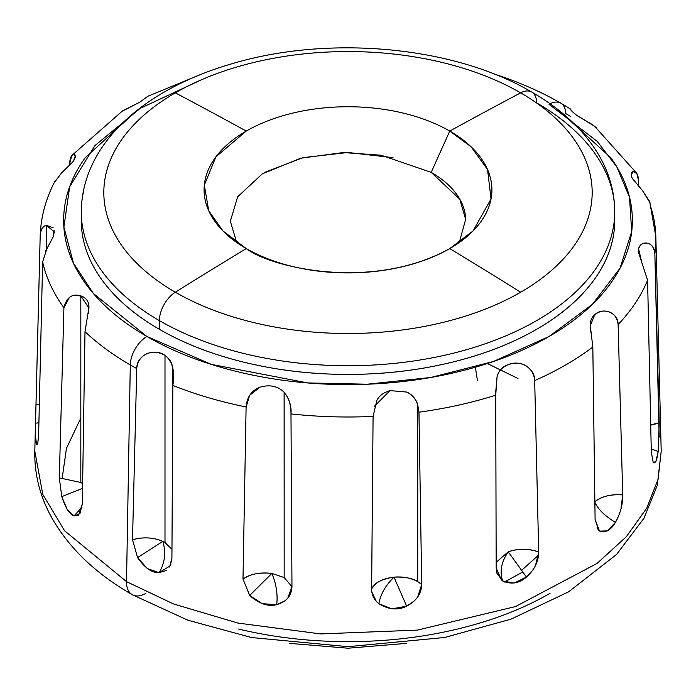 <?xml version="1.0" encoding="UTF-8"?>
<svg xmlns="http://www.w3.org/2000/svg" width="696" height="696" viewBox="0 0 696 696"><rect width="100%" height="100%" fill="white"/><g stroke="black" fill="none" stroke-linecap="round" stroke-linejoin="round"><path stroke-width="1.04" d="M37.158 444.526L36.488 444.048L35.566 436.688L35.513 423.168L36.009 404.167L39.315 404.994L36.009 404.167L40.203 235.126C40.803 229.619 42.804 226.322 46.206 225.252L46.206 249.907L46.206 225.252L54.253 231.785L53.279 236.692L46.876 248.681L42.63 261.913L38.663 433.399C38.193 442.186 37.471 445.745 36.488 444.048L37.558 443.613L36.488 444.048C35.74 442.378 35.409 435.418 35.513 423.168L38.906 422.811L35.513 423.168L40.211 234.891C41.02 216.273 45.962 198.325 55.045 181.056M42.63 261.913A307.884 177.75 0 0 0 63.91 307.762C66.572 297.296 72.21 293.329 80.823 295.878L80.823 482.476L80.823 295.878L88.871 307.963L84.999 331.661L82.319 503.965L78.587 515.11L74.098 515.893L82.05 507.123L74.098 515.893C69.844 514.831 65.737 508.419 61.787 496.639L82.563 488.357L61.787 496.639L59.308 477.882L63.91 307.762A307.884 177.75 180 0 1 42.63 261.913L38.663 433.399L37.845 442.708L36.488 444.048M549.066 104.33L597.325 141.479L616.839 166.944L629.488 197.203L631.698 231.55L620.032 268.221L592.374 304.352L549.066 336.499L493.386 361.502L430.789 377.476L367.279 384.209L307.789 382.939L211.279 364.365L146.934 336.499A23.534 13.589 120 0 0 130.3 364.93A307.884 177.75 0 0 0 136.747 368.549C137.469 361.485 140.844 356.552 146.882 353.733C153.529 351.167 159.567 351.706 164.995 355.351C172.469 361.146 175.088 371.168 172.843 385.427L171.921 558.175L170.233 565.787L159.062 572.686C164.856 563.221 166.126 552.781 162.864 541.375L164.995 542.488L171.964 549.318L164.995 542.488L164.995 355.351C169.694 358.762 172.243 363.06 172.651 368.236L172.843 385.427A307.884 177.75 0 0 0 246.106 406.977C246.88 397.216 251.5 390.621 259.965 387.194L260.026 387.176M284.107 392.187L284.168 577.549L291.963 586.658C291.554 595.82 286.465 601.814 276.695 604.624C277.887 594.297 276.277 583.909 271.858 573.443L284.168 577.549L284.168 392.257C289.327 398.947 291.598 406.168 290.98 413.92A307.884 177.75 0 0 0 373.082 416.408A307.884 177.75 180 0 1 290.98 413.92L291.963 586.658L284.168 577.549L271.858 573.443C276.269 583.892 277.887 594.288 276.695 604.624C268.125 606.868 259.13 603.815 249.707 595.471L271.858 573.443C259.504 572.155 249.881 574.035 243 579.081L246.106 406.977A307.884 177.75 180 0 1 172.843 385.427M374.457 406.238L390.021 390.613L406.96 392.083C412.154 394.623 415.738 398.904 417.731 404.941L418.966 412.206L421.706 584.492L417.731 581.586L421.706 584.492C421.471 593.731 416.452 600.961 406.655 606.181L394.023 577.141C402.862 576.392 410.762 577.88 417.731 581.586L417.731 404.941L418.966 412.206A307.884 177.75 0 0 0 495.726 395.197L497.083 376.675C498.693 370.655 502.408 366.644 508.228 364.626C514.196 362.216 520.13 362.633 526.028 365.861C531.239 369.15 534.128 374.056 534.685 380.59A307.884 177.75 0 0 0 592.827 347.026A307.884 177.75 180 0 1 534.685 380.59L538.695 552.041C538.678 561.315 534.606 569.659 526.481 577.08L508.228 551.832C518.355 548.396 528.516 548.465 538.695 552.041L535.563 565.3M591.087 333.297L590.443 328.634C589.59 322.518 591.017 317.863 594.732 314.688C598.673 311.06 603.51 310.146 609.244 311.947C614.429 313.966 617.387 318.168 618.126 324.536L622.711 494.926C622.92 504.182 620.501 513.317 615.438 522.357C604.798 515.997 597.89 509.176 594.732 501.886C601.562 496.37 610.888 494.047 622.711 494.926L620.971 508.793M641.912 262.888L638.232 251.369L638.571 248.75C640.424 244.279 643.339 242.417 647.297 243.165C652.143 244.461 654.658 247.976 654.858 253.727L659.234 423.02A27.457 15.851 180 0 0 650.725 425.143L659.234 423.02L658.155 451.469L651.238 448.955L658.155 451.469C657.067 459.908 655.449 463.667 653.283 462.753L651.299 452.113L647.593 280.218A307.884 177.75 180 0 1 618.126 324.536A307.884 177.75 0 0 0 647.593 280.218L641.877 262.81L638.571 248.75C639.798 244.479 642.704 242.617 647.297 243.165C651.552 244.026 654.075 247.55 654.858 253.727A307.884 177.75 0 0 0 655.858 237.319A307.884 177.75 180 0 1 654.858 253.727L659.182 437.097M531.744 92.072A23.534 13.589 -60 0 1 536.607 102.834A266.733 153.999 180 0 1 612.315 232.42A266.733 153.999 180 0 1 433.251 357.648A266.733 153.999 180 0 1 159.393 320.621A23.534 13.589 -60 0 1 175.34 292.216A244.174 140.975 180 0 1 175.34 92.846A5883.81 3397.037 60 0 1 246.245 131.074A143.907 83.085 180 0 0 246.245 248.576C271.918 268.125 373.056 291.259 449.755 248.576L473.036 230.968L491.037 198.986L487.557 169.546L471.14 146.83L449.755 131.074L431.207 172.373L449.755 131.074A143.907 83.085 0 0 0 246.245 131.074A5883.81 3397.037 -120 0 0 175.34 92.846A244.174 140.975 180 0 1 520.66 92.846A244.174 140.975 180 0 1 520.66 292.216A244.174 140.975 0 0 0 520.66 92.846A5883.81 3397.037 120 0 0 449.755 131.074A5883.81 3397.037 -60 0 1 520.66 92.846A23.534 13.589 -60 0 1 531.744 92.072A23.534 13.589 120 0 0 520.66 92.846A244.174 140.975 0 0 0 175.34 92.846A244.174 140.975 0 0 0 175.34 292.216A5883.81 3397.037 -60 0 1 246.245 248.576L222.964 230.968L208.704 210.705L204.32 185.127L215.934 156.826L246.245 131.074A143.907 83.085 180 0 1 449.755 131.074A143.907 83.085 180 0 1 449.755 248.576A143.907 83.085 180 0 1 246.245 248.576A5883.81 3397.037 120 0 0 175.34 292.216A244.174 140.975 0 0 0 520.66 292.216A5883.81 3397.037 -120 0 0 449.755 248.576A5883.81 3397.037 60 0 1 520.66 292.216A244.174 140.975 180 0 1 175.34 292.216A23.534 13.589 120 0 0 159.393 320.621L159.393 329.312A266.733 153.999 0 0 0 433.251 366.34A266.733 153.999 0 0 0 612.315 241.103M166.24 570.511L159.062 572.686C152.041 573.017 144.872 567.98 137.556 557.592L162.864 541.375C166.126 552.772 164.865 563.203 159.062 572.686L147.352 568.571L137.556 557.592L132.518 539.757L136.747 368.549A307.884 177.75 180 0 1 130.3 364.93L126.515 581.638A27.457 15.851 120 0 0 132.188 594.662A27.457 15.851 -60 0 1 126.515 581.638L173.513 603.945L237.841 623.05L320.604 633.917L417.382 630.115L515.614 606.538L597.055 563.438L626.409 536.633L646.758 508.097L658.12 479.196L661.2 451.156L658.12 479.196L646.758 508.097L626.409 536.633L597.055 563.438L515.614 606.538L417.382 630.115L320.604 633.917L237.841 623.05L173.513 603.945L126.515 581.638L130.3 364.93A307.884 177.75 180 0 1 84.999 331.661A307.884 177.75 0 0 0 130.3 364.93A23.534 13.589 -60 0 1 146.934 336.499L93.394 293.521L73.489 263.227L63.884 227.096L69.687 186.763L94.9 145.603L140.235 108.332L201.892 79.579M414.294 600.935L406.655 606.181C398.016 610.531 388.751 609.722 378.859 603.754C380.564 594.158 385.619 585.293 394.023 577.141L406.655 606.181L391.926 608.861L378.859 603.754C374.117 599.865 371.707 595.028 371.629 589.242L373.082 416.408L376.875 400.357C379.19 395.763 383.574 392.518 390.021 390.613L406.96 392.083C412.789 395.285 416.373 399.574 417.731 404.941L417.731 581.586C412.25 578.167 404.341 576.679 394.023 577.141C381.33 579.142 373.865 583.117 371.629 589.068L373.082 416.408M532.483 570.555L526.481 577.08C519.268 583.378 511.325 584.675 502.669 580.986C499.493 571.573 501.346 561.855 508.228 551.832L526.481 577.08L514.031 583.091L502.669 580.986L496.996 573.4L496.178 567.98L495.726 395.197A307.884 177.75 180 0 1 418.966 412.206M594.732 501.886C597.881 509.159 604.78 515.988 615.438 522.357C610.897 530.1 605.659 533.014 599.743 531.109L596.951 527.89M69.67 165.605L69.713 163.203C70.052 157.531 71.427 154.616 73.846 154.451L75.177 156.461L73.35 161.307L61.466 173.052L54.088 182.926M80.823 482.476A27.457 15.851 180 0 1 82.633 483.633L80.823 482.476L59.308 477.882L80.823 482.476M459.282 242.512L465.659 219.362L459.769 199.169L431.207 172.373L381.243 155.243L343.259 152.537L300.629 158.227L262.27 173.878L237.675 196.785L230.333 221.258L236.718 242.512M517.998 378.493L487.365 363.538M159.393 329.312C184.405 343.754 213.246 354.882 245.923 362.694C278.6 370.507 312.626 374.413 348 374.413C383.374 374.413 417.4 370.507 450.077 362.694C482.754 354.882 511.595 343.754 536.607 329.312C561.62 314.87 580.89 298.219 594.428 279.348C607.965 260.487 614.733 240.842 614.733 220.415L614.733 211.732C614.62 192.053 609.374 173.261 598.978 155.356C584.179 130.422 561.759 109.324 531.735 92.063C453.87 46.04 328.303 34.652 231.159 63.98C145.203 89.114 82.093 142.732 81.267 211.732L81.267 220.415C81.267 240.842 88.035 260.487 101.573 279.348C115.11 298.219 134.38 314.87 159.393 329.312L159.393 320.621A266.733 153.999 180 0 1 83.685 191.043A266.733 153.999 0 0 0 159.393 320.621A266.733 153.999 0 0 0 433.251 357.648A266.733 153.999 0 0 0 612.315 232.42M246.106 406.977L249.681 395.267L259.965 387.194C269.709 384.357 277.774 386.045 284.168 392.257C288.814 397.894 291.076 405.124 290.98 413.92M145.925 593.305A27.457 15.851 -60 0 1 132.188 594.662L187.937 620.223L251.552 637.536L348.052 646.671L444.788 637.475L511.038 619.144L568.58 591.852L616.552 554.468L643.965 518.242L657.233 485.451L661.2 451.156L655.85 236.684L649.707 201.64L642.504 190.608L632.168 178.219C630.463 174.009 630.941 171.729 633.595 171.381L636.918 173.869L638.528 180.412L638.658 186.598M636.222 172.721L594.697 126.333L576.627 115.292C572.277 111.812 570.242 109.724 570.511 109.028L570.911 109.803M596.315 127.655L592.2 124.497L576.627 115.292C572.112 111.499 570.076 109.411 570.511 109.028L560.837 103.165A23.534 13.589 120 0 0 550.075 103.782A23.534 13.589 -60 0 1 560.828 103.165A23.534 13.589 -60 0 1 565.7 113.552A307.884 177.75 180 0 1 570.511 116.389M650.551 206.321A307.884 177.75 180 0 1 655.858 237.319M658.808 444.613L658.155 451.469L655.963 461.248L653.283 462.753L651.299 452.113L647.593 280.218M618.918 515.205L615.438 522.357L607.425 530.883L599.743 531.109L598.673 530.256L595.097 519.477L592.827 347.026L590.295 325.728L594.732 314.688C599.578 311.034 604.415 310.12 609.244 311.947C615.125 314.557 618.083 318.759 618.126 324.536L622.711 494.926A27.457 15.851 180 0 0 594.871 501.764M599.491 530.935L595.097 519.477L592.827 347.026M501.485 580.125L496.178 567.98L495.726 391.97L497.083 376.675C498.205 371.438 501.92 367.418 508.228 364.626C515.231 362.433 521.156 362.842 526.028 365.861C531.918 369.915 534.806 374.822 534.685 380.59L538.695 552.041A27.457 15.851 180 0 0 508.228 551.832L496.161 562.307L508.228 551.832C501.337 561.898 499.484 571.616 502.669 580.986M421.706 584.492L417.722 596.872M376.292 601.344L371.829 592M291.963 586.658L287.831 598.047M284.734 600.979L276.695 604.624L262.227 603.719L249.707 595.471L243 579.081C250.734 573.869 260.356 571.99 271.858 573.443L249.707 595.471L243 579.081M171.921 558.175L169.546 567.031M82.319 503.965L79.918 513.665L74.098 515.893L67.181 509.489L61.787 496.639L59.308 477.882M132.196 594.662C96.022 573.878 69.287 548.378 51.983 518.146C40.081 496.813 34.348 474.481 34.8 451.156L42.804 494.456L64.597 530.778L126.515 581.638L64.597 530.778L42.804 494.456L34.8 451.156L35.513 422.455M560.837 103.165C541.636 92.107 520.469 82.728 497.327 75.037L494.717 74.254M147.865 96.248L139.974 102.077L147.822 96.266L202.301 73.846M121.417 111.638L139.974 102.077L122.409 110.995L72.367 154.999M69.713 163.203L71.81 155.678L73.846 154.451C75.907 154.964 75.742 157.244 73.35 161.307L61.431 173.087M40.203 235.126C40.49 229.837 42.499 226.548 46.206 225.252L53.183 227.827M54.14 230.28L53.279 236.692L45.257 251.856M73.367 295.495L80.823 295.878C86.983 298.036 89.636 302.621 88.801 309.624L88.253 313.513M558.322 109.933L610.705 157.592C625.138 177.706 632.351 198.647 632.351 220.415C632.351 242.191 625.138 263.132 610.705 283.246C596.272 303.352 575.731 321.108 549.066 336.499C522.4 351.898 491.654 363.756 456.82 372.09C421.976 380.425 385.706 384.584 348 384.584C310.294 384.584 274.024 380.425 239.18 372.09C204.346 363.756 173.6 351.898 146.934 336.499C120.269 321.108 99.728 303.352 85.295 283.246C70.862 263.132 63.649 242.191 63.649 220.415C63.649 198.647 70.862 177.706 85.295 157.592L137.678 109.924M80.823 418.079L66.451 448.337L62.231 477.839M238.632 629.071C273.65 637.449 310.103 641.634 348 641.634C385.897 641.634 422.35 637.449 457.368 629.071C492.377 620.702 523.279 608.774 550.075 593.305M504.539 581.995L522.252 572.269M538.565 555.138L521.06 570.824M393.031 157.653L348 152.476L302.969 157.653L264.793 172.373M465.676 220.415C465.676 211.41 462.692 202.745 456.715 194.419C450.747 186.093 442.247 178.75 431.207 172.373M475.359 367.21L477.447 380.555M499.676 75.916L498.98 75.629M497.588 75.124L494.63 74.22M570.511 109.028L571.007 109.942M650.16 203.023L642.504 190.608L632.168 178.219L631.228 174.513L633.595 171.381C636.57 171.721 638.215 174.731 638.528 180.412M136.747 368.549C136.773 362.05 140.148 357.118 146.882 353.733C152.598 351.306 158.636 351.845 164.995 355.351L164.995 542.488L162.864 541.375C153.155 537.338 143.037 536.799 132.518 539.757C143.263 536.807 153.372 537.347 162.864 541.375L137.556 557.592L132.518 539.757M63.91 307.762L69.504 297.253M371.629 589.242L371.629 589.068C375.022 582.491 382.487 578.515 394.023 577.141C385.601 585.327 380.547 594.201 378.859 603.754M170.807 564.543L170.233 565.787M75.177 156.461L75.177 157.409M54.253 232.751L54.253 231.785M88.871 308.58L88.871 307.963M173.034 376.336L173.034 374.779M406.499 643.365L347.991 648.211L289.501 643.365M638.232 251.369L638.232 252.752M590.295 325.728L590.295 326.624M598.673 530.256L598.047 529.639M496.996 573.4L496.509 571.625"/></g></svg>
